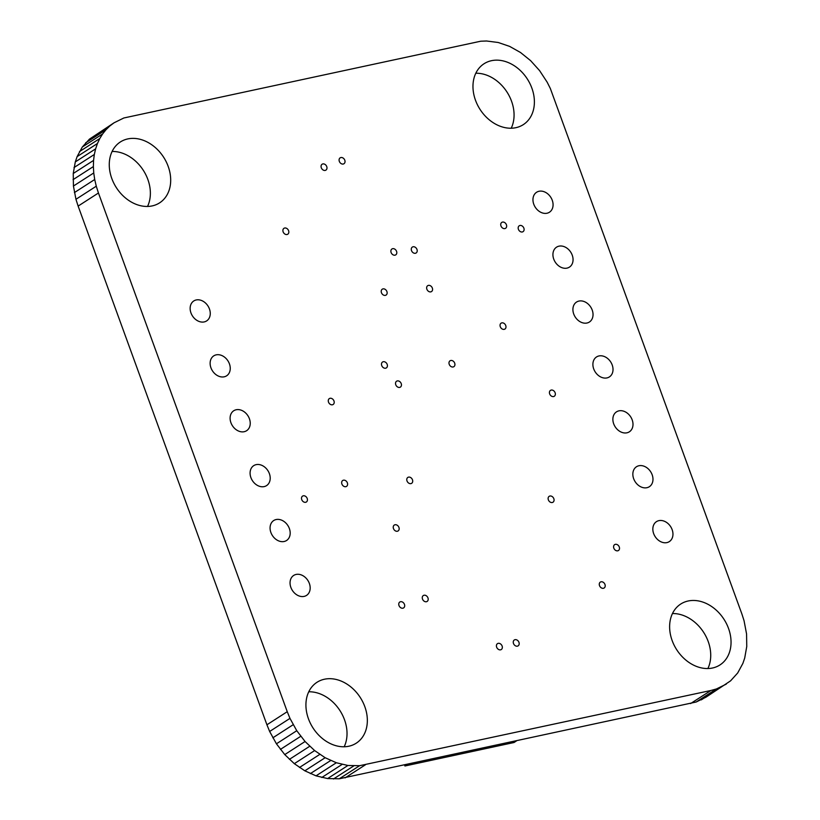 <?xml version="1.0" encoding="UTF-8"?>
<svg xmlns="http://www.w3.org/2000/svg" width="820" height="820" viewBox="0 0 820 820"><rect width="100%" height="100%" fill="white"/><g stroke="black" fill="none" stroke-linecap="round" stroke-linejoin="round"><path stroke-width="1.23" d="M726.305 684.095L716.465 688.943L710.909 690.481L359.611 765.695L347.926 765.48L336.343 762.754L325.151 757.721L314.634 750.577L305.071 741.505L296.758 730.712L289.972 718.381L287.246 711.698L266.92 724.788L78.136 206.086L75.952 199.291L73.431 186.037L73.246 173.491L75.296 161.929L77.121 156.599L82.307 147.026L89.441 139.133L114.021 122.815L123.861 117.977L480.715 41.215L486.547 41L498.211 42.496L509.64 46.391L520.526 52.511L530.601 60.639L539.58 70.602L547.165 82.184L550.353 88.529L741.864 613.913L744.047 620.709L746.569 633.962L746.753 646.508L744.703 658.07L742.879 663.4L737.692 672.974L730.558 680.866L705.979 697.184L696.139 702.022L339.285 778.785L327.611 778.569L316.028 775.843L304.835 770.81L294.308 763.666L284.755 754.595L276.432 743.801L269.647 731.471L266.92 724.788M287.246 711.698L98.451 192.997L78.136 206.086M289.972 718.381L269.647 731.471M98.451 192.997L96.278 186.201L75.952 199.291M293.15 724.726L272.834 737.816M96.278 186.201L94.71 179.508L74.394 192.597M296.758 730.712L276.432 743.801M94.71 179.508L93.746 172.958L73.431 186.037M300.735 736.309L280.419 749.398M93.746 172.958L93.377 166.573L73.052 179.662M305.071 741.505L284.755 754.595M93.377 166.573L93.572 160.402L73.246 173.491M309.714 746.272L289.398 759.361M93.572 160.402L94.32 154.488L74.005 167.567M314.634 750.577L294.308 763.666M94.32 154.488L95.622 148.84L75.296 161.929M319.79 754.4L299.474 767.489M95.622 148.84L97.447 143.51L77.121 156.599M325.151 757.721L304.835 770.81M97.447 143.51L99.784 138.529L79.468 151.618M330.685 760.519L310.36 773.608M99.784 138.529L102.623 133.937L82.307 147.026M336.343 762.754L316.028 775.843M102.623 133.937L105.954 129.765L85.639 142.854M342.104 764.414L321.788 777.503M105.954 129.765L109.757 126.044L89.441 139.133M347.926 765.48L327.611 778.569M109.757 126.044L114.021 122.815M353.768 765.911L333.453 779M359.611 765.695L339.285 778.785M365.402 764.804L345.077 777.893M710.909 690.481L690.594 703.57M716.465 688.943L696.139 702.022M721.6 686.791L701.274 699.88M216.193 354.855A11.869 9.215 -122.8 0 1 228.759 362.307A11.869 9.215 -122.8 0 1 226.617 375.816A11.869 9.215 -122.8 0 1 224.178 376.81A11.869 9.215 -122.8 0 1 211.611 369.359A11.869 9.215 -122.8 0 1 213.753 355.859A11.869 9.215 -122.8 0 1 216.193 354.855M236.17 409.754A11.869 9.215 -122.8 0 1 248.747 417.206A11.869 9.215 -122.8 0 1 246.594 430.715A11.869 9.215 -122.8 0 1 244.165 431.709A11.869 9.215 -122.8 0 1 231.588 424.258A11.869 9.215 -122.8 0 1 233.741 410.748A11.869 9.215 -122.8 0 1 236.17 409.754M276.135 519.542A11.869 9.215 -122.8 0 1 288.702 527.004A11.869 9.215 -122.8 0 1 286.559 540.503A11.869 9.215 -122.8 0 1 284.12 541.497A11.869 9.215 -122.8 0 1 271.553 534.045A11.869 9.215 -122.8 0 1 273.695 520.546A11.869 9.215 -122.8 0 1 276.135 519.542M256.147 464.643A11.869 9.215 -122.8 0 1 268.724 472.105A11.869 9.215 -122.8 0 1 266.572 485.604A11.869 9.215 -122.8 0 1 264.142 486.608A11.869 9.215 -122.8 0 1 251.566 479.146A11.869 9.215 -122.8 0 1 253.718 465.647A11.869 9.215 -122.8 0 1 256.147 464.643M343.447 480.192A3.505 2.716 -122.8 0 1 347.167 482.396A3.505 2.716 -122.8 0 1 346.532 486.383A3.505 2.716 -122.8 0 1 345.814 486.68A3.505 2.716 -122.8 0 1 342.094 484.476A3.505 2.716 -122.8 0 1 342.729 480.489A3.505 2.716 -122.8 0 1 343.447 480.192M303.297 495.803A3.505 2.716 -122.8 0 1 307.008 498.006A3.505 2.716 -122.8 0 1 306.372 501.994A3.505 2.716 -122.8 0 1 305.655 502.291A3.505 2.716 -122.8 0 1 301.944 500.087A3.505 2.716 -122.8 0 1 302.58 496.1A3.505 2.716 -122.8 0 1 303.297 495.803M408.565 477.127A3.505 2.716 -122.8 0 1 412.275 479.331A3.505 2.716 -122.8 0 1 411.64 483.318A3.505 2.716 -122.8 0 1 410.922 483.615A3.505 2.716 -122.8 0 1 407.212 481.412A3.505 2.716 -122.8 0 1 407.847 477.424A3.505 2.716 -122.8 0 1 408.565 477.127M330.06 398.294A3.505 2.716 -122.8 0 1 333.771 400.498A3.505 2.716 -122.8 0 1 333.145 404.485A3.505 2.716 -122.8 0 1 332.418 404.783A3.505 2.716 -122.8 0 1 328.707 402.579A3.505 2.716 -122.8 0 1 329.343 398.592A3.505 2.716 -122.8 0 1 330.06 398.294M395.014 524.759A3.505 2.716 -122.8 0 1 398.735 526.952A3.505 2.716 -122.8 0 1 398.1 530.94A3.505 2.716 -122.8 0 1 397.382 531.237A3.505 2.716 -122.8 0 1 393.661 529.033A3.505 2.716 -122.8 0 1 394.297 525.046A3.505 2.716 -122.8 0 1 395.014 524.759M397.31 380.921A3.505 2.716 -122.8 0 1 401.021 383.124A3.505 2.716 -122.8 0 1 400.385 387.112A3.505 2.716 -122.8 0 1 399.668 387.409A3.505 2.716 -122.8 0 1 395.957 385.205A3.505 2.716 -122.8 0 1 396.593 381.218A3.505 2.716 -122.8 0 1 397.31 380.921M383.278 361.722A3.505 2.716 -122.8 0 1 386.989 363.926A3.505 2.716 -122.8 0 1 386.353 367.913A3.505 2.716 -122.8 0 1 385.636 368.211A3.505 2.716 -122.8 0 1 381.925 366.007A3.505 2.716 -122.8 0 1 382.561 362.02A3.505 2.716 -122.8 0 1 383.278 361.722M638.923 465.75A11.869 9.215 -122.8 0 1 651.49 473.202A11.869 9.215 -122.8 0 1 649.348 486.711A11.869 9.215 -122.8 0 1 646.908 487.705A11.869 9.215 -122.8 0 1 634.332 480.253A11.869 9.215 -122.8 0 1 636.484 466.744A11.869 9.215 -122.8 0 1 638.923 465.75M618.936 410.851A11.869 9.215 -122.8 0 1 631.513 418.303A11.869 9.215 -122.8 0 1 629.36 431.812A11.869 9.215 -122.8 0 1 626.931 432.806A11.869 9.215 -122.8 0 1 614.354 425.354A11.869 9.215 -122.8 0 1 616.507 411.855A11.869 9.215 -122.8 0 1 618.936 410.851M551.214 390.074A3.505 2.716 -122.8 0 1 554.925 392.278A3.505 2.716 -122.8 0 1 554.289 396.265A3.505 2.716 -122.8 0 1 553.572 396.562A3.505 2.716 -122.8 0 1 549.861 394.358A3.505 2.716 -122.8 0 1 550.497 390.371A3.505 2.716 -122.8 0 1 551.214 390.074M501.83 322.875A3.505 2.716 -122.8 0 1 505.55 325.079A3.505 2.716 -122.8 0 1 504.915 329.066A3.505 2.716 -122.8 0 1 504.197 329.353A3.505 2.716 -122.8 0 1 500.477 327.159A3.505 2.716 -122.8 0 1 501.112 323.172A3.505 2.716 -122.8 0 1 501.83 322.875M578.981 301.063A11.869 9.215 -122.8 0 1 591.548 308.515A11.869 9.215 -122.8 0 1 589.406 322.024A11.869 9.215 -122.8 0 1 586.966 323.018A11.869 9.215 -122.8 0 1 574.4 315.567A11.869 9.215 -122.8 0 1 576.542 302.057A11.869 9.215 -122.8 0 1 578.981 301.063M598.959 355.952A11.869 9.215 -122.8 0 1 611.535 363.414A11.869 9.215 -122.8 0 1 609.383 376.913A11.869 9.215 -122.8 0 1 606.954 377.917A11.869 9.215 -122.8 0 1 594.377 370.455A11.869 9.215 -122.8 0 1 596.529 356.956A11.869 9.215 -122.8 0 1 598.959 355.952M549.912 496.028A3.505 2.716 -122.8 0 1 553.633 498.232A3.505 2.716 -122.8 0 1 552.998 502.219A3.505 2.716 -122.8 0 1 552.28 502.516A3.505 2.716 -122.8 0 1 548.559 500.313A3.505 2.716 -122.8 0 1 549.195 496.325A3.505 2.716 -122.8 0 1 549.912 496.028M450.774 360.492A3.505 2.716 -122.8 0 1 454.495 362.696A3.505 2.716 -122.8 0 1 453.86 366.683A3.505 2.716 -122.8 0 1 453.142 366.97A3.505 2.716 -122.8 0 1 449.421 364.777A3.505 2.716 -122.8 0 1 450.057 360.79A3.505 2.716 -122.8 0 1 450.774 360.492M127.787 138.918A36.224 28.105 -122.8 0 1 166.152 161.663A36.224 28.105 -122.8 0 1 159.592 202.868A36.224 28.105 -122.8 0 1 152.172 205.912A36.224 28.105 -122.8 0 1 113.806 183.167A36.224 28.105 -122.8 0 1 120.366 141.962A36.224 28.105 -122.8 0 1 127.787 138.918M112.114 151.464A36.224 28.105 -122.8 0 1 143.295 170.283A36.224 28.105 -122.8 0 1 147.528 206.455M284.683 228.021A3.505 2.716 -122.8 0 1 288.394 230.225A3.505 2.716 -122.8 0 1 287.758 234.212A3.505 2.716 -122.8 0 1 287.041 234.51A3.505 2.716 -122.8 0 1 283.33 232.306A3.505 2.716 -122.8 0 1 283.966 228.319A3.505 2.716 -122.8 0 1 284.683 228.021M196.205 299.956A11.869 9.215 -122.8 0 1 208.782 307.418A11.869 9.215 -122.8 0 1 206.63 320.917A11.869 9.215 -122.8 0 1 204.2 321.922A11.869 9.215 -122.8 0 1 191.624 314.46A11.869 9.215 -122.8 0 1 193.776 300.96A11.869 9.215 -122.8 0 1 196.205 299.956M428.429 285.391A3.505 2.716 -122.8 0 1 432.14 287.594A3.505 2.716 -122.8 0 1 431.505 291.582A3.505 2.716 -122.8 0 1 430.787 291.869A3.505 2.716 -122.8 0 1 427.077 289.675A3.505 2.716 -122.8 0 1 427.702 285.688A3.505 2.716 -122.8 0 1 428.429 285.391M413.065 246.779A3.505 2.716 -122.8 0 1 416.775 248.983A3.505 2.716 -122.8 0 1 416.14 252.97A3.505 2.716 -122.8 0 1 415.422 253.267A3.505 2.716 -122.8 0 1 411.712 251.063A3.505 2.716 -122.8 0 1 412.347 247.076A3.505 2.716 -122.8 0 1 413.065 246.779M383.001 288.886A3.505 2.716 -122.8 0 1 386.712 291.09A3.505 2.716 -122.8 0 1 386.087 295.077A3.505 2.716 -122.8 0 1 385.359 295.364A3.505 2.716 -122.8 0 1 381.648 293.17A3.505 2.716 -122.8 0 1 382.284 289.183A3.505 2.716 -122.8 0 1 383.001 288.886M392.657 248.685A3.505 2.716 -122.8 0 1 396.367 250.889A3.505 2.716 -122.8 0 1 395.732 254.876A3.505 2.716 -122.8 0 1 395.014 255.174A3.505 2.716 -122.8 0 1 391.304 252.97A3.505 2.716 -122.8 0 1 391.939 248.983A3.505 2.716 -122.8 0 1 392.657 248.685M322.844 163.928A3.505 2.716 -122.8 0 1 326.555 166.132A3.505 2.716 -122.8 0 1 325.919 170.119A3.505 2.716 -122.8 0 1 325.202 170.416A3.505 2.716 -122.8 0 1 321.491 168.213A3.505 2.716 -122.8 0 1 322.127 164.225A3.505 2.716 -122.8 0 1 322.844 163.928M340.874 157.553A3.505 2.716 -122.8 0 1 344.595 159.746A3.505 2.716 -122.8 0 1 343.959 163.733A3.505 2.716 -122.8 0 1 343.242 164.031A3.505 2.716 -122.8 0 1 339.521 161.827A3.505 2.716 -122.8 0 1 340.156 157.84A3.505 2.716 -122.8 0 1 340.874 157.553M491.487 60.69A36.224 28.105 -122.8 0 1 529.853 83.435A36.224 28.105 -122.8 0 1 523.293 124.64A36.224 28.105 -122.8 0 1 515.872 127.684A36.224 28.105 -122.8 0 1 477.506 104.939A36.224 28.105 -122.8 0 1 484.066 63.734A36.224 28.105 -122.8 0 1 491.487 60.69M475.815 73.236A36.224 28.105 -122.8 0 1 506.996 92.055A36.224 28.105 -122.8 0 1 511.229 128.217M539.017 191.265A11.869 9.215 -122.8 0 1 551.593 198.727A11.869 9.215 -122.8 0 1 549.441 212.226A11.869 9.215 -122.8 0 1 547.012 213.231A11.869 9.215 -122.8 0 1 534.435 205.769A11.869 9.215 -122.8 0 1 536.587 192.269A11.869 9.215 -122.8 0 1 539.017 191.265M519.962 225.479A3.505 2.716 -122.8 0 1 523.672 227.683A3.505 2.716 -122.8 0 1 523.037 231.671A3.505 2.716 -122.8 0 1 522.319 231.968A3.505 2.716 -122.8 0 1 518.609 229.764A3.505 2.716 -122.8 0 1 519.244 225.777A3.505 2.716 -122.8 0 1 519.962 225.479M558.994 246.164A11.869 9.215 -122.8 0 1 571.571 253.616A11.869 9.215 -122.8 0 1 569.418 267.125A11.869 9.215 -122.8 0 1 566.989 268.119A11.869 9.215 -122.8 0 1 554.412 260.668A11.869 9.215 -122.8 0 1 556.565 247.158A11.869 9.215 -122.8 0 1 558.994 246.164M502.506 222.097A3.505 2.716 -122.8 0 1 506.227 224.301A3.505 2.716 -122.8 0 1 505.591 228.288A3.505 2.716 -122.8 0 1 504.874 228.585A3.505 2.716 -122.8 0 1 501.153 226.381A3.505 2.716 -122.8 0 1 501.789 222.394A3.505 2.716 -122.8 0 1 502.506 222.097M515.042 639.682A3.505 2.716 -122.8 0 1 518.752 641.875A3.505 2.716 -122.8 0 1 518.117 645.863A3.505 2.716 -122.8 0 1 517.399 646.16A3.505 2.716 -122.8 0 1 513.689 643.956A3.505 2.716 -122.8 0 1 514.324 639.969A3.505 2.716 -122.8 0 1 515.042 639.682M498.201 643.351A3.505 2.716 -122.8 0 1 501.912 645.545A3.505 2.716 -122.8 0 1 501.286 649.532A3.505 2.716 -122.8 0 1 500.559 649.829A3.505 2.716 -122.8 0 1 496.848 647.626A3.505 2.716 -122.8 0 1 497.484 643.639A3.505 2.716 -122.8 0 1 498.201 643.351M324.443 679.226A36.224 28.105 -122.8 0 1 362.809 701.981A36.224 28.105 -122.8 0 1 356.249 743.176A36.224 28.105 -122.8 0 1 348.828 746.231A36.224 28.105 -122.8 0 1 310.462 723.476A36.224 28.105 -122.8 0 1 317.022 682.271A36.224 28.105 -122.8 0 1 324.443 679.226M308.771 691.783A36.224 28.105 -122.8 0 1 339.952 710.591A36.224 28.105 -122.8 0 1 344.185 746.764M424.053 595.238A3.505 2.716 -122.8 0 1 427.763 597.442A3.505 2.716 -122.8 0 1 427.138 601.429A3.505 2.716 -122.8 0 1 426.41 601.726A3.505 2.716 -122.8 0 1 422.7 599.522A3.505 2.716 -122.8 0 1 423.335 595.535A3.505 2.716 -122.8 0 1 424.053 595.238M400.539 601.716A3.505 2.716 -122.8 0 1 404.26 603.909A3.505 2.716 -122.8 0 1 403.624 607.897A3.505 2.716 -122.8 0 1 402.907 608.194A3.505 2.716 -122.8 0 1 399.186 605.99A3.505 2.716 -122.8 0 1 399.822 602.003A3.505 2.716 -122.8 0 1 400.539 601.716M688.144 600.999A36.224 28.105 -122.8 0 1 726.51 623.743A36.224 28.105 -122.8 0 1 719.95 664.948A36.224 28.105 -122.8 0 1 712.529 668.003A36.224 28.105 -122.8 0 1 674.163 645.248A36.224 28.105 -122.8 0 1 680.723 604.043A36.224 28.105 -122.8 0 1 688.144 600.999M672.472 613.544A36.224 28.105 -122.8 0 1 703.652 632.364A36.224 28.105 -122.8 0 1 707.885 668.536M601.06 581.8A3.505 2.716 -122.8 0 1 604.77 584.004A3.505 2.716 -122.8 0 1 604.145 587.991A3.505 2.716 -122.8 0 1 603.418 588.288A3.505 2.716 -122.8 0 1 599.707 586.085A3.505 2.716 -122.8 0 1 600.342 582.097A3.505 2.716 -122.8 0 1 601.06 581.8M615.369 544.336A3.505 2.716 -122.8 0 1 619.079 546.53A3.505 2.716 -122.8 0 1 618.444 550.517A3.505 2.716 -122.8 0 1 617.726 550.814A3.505 2.716 -122.8 0 1 614.016 548.611A3.505 2.716 -122.8 0 1 614.651 544.624A3.505 2.716 -122.8 0 1 615.369 544.336M658.901 520.638A11.869 9.215 -122.8 0 1 671.477 528.101A11.869 9.215 -122.8 0 1 669.325 541.6A11.869 9.215 -122.8 0 1 666.896 542.604A11.869 9.215 -122.8 0 1 654.319 535.142A11.869 9.215 -122.8 0 1 656.471 521.643A11.869 9.215 -122.8 0 1 658.901 520.638M296.112 574.441A11.869 9.215 -122.8 0 1 308.689 581.893A11.869 9.215 -122.8 0 1 306.536 595.402A11.869 9.215 -122.8 0 1 304.107 596.396A11.869 9.215 -122.8 0 1 291.531 588.944A11.869 9.215 -122.8 0 1 293.683 575.435A11.869 9.215 -122.8 0 1 296.112 574.441M516.272 741.065L514.027 742.51L404.926 765.982L407.161 764.537M404.926 765.982L404.598 765.091"/></g></svg>
